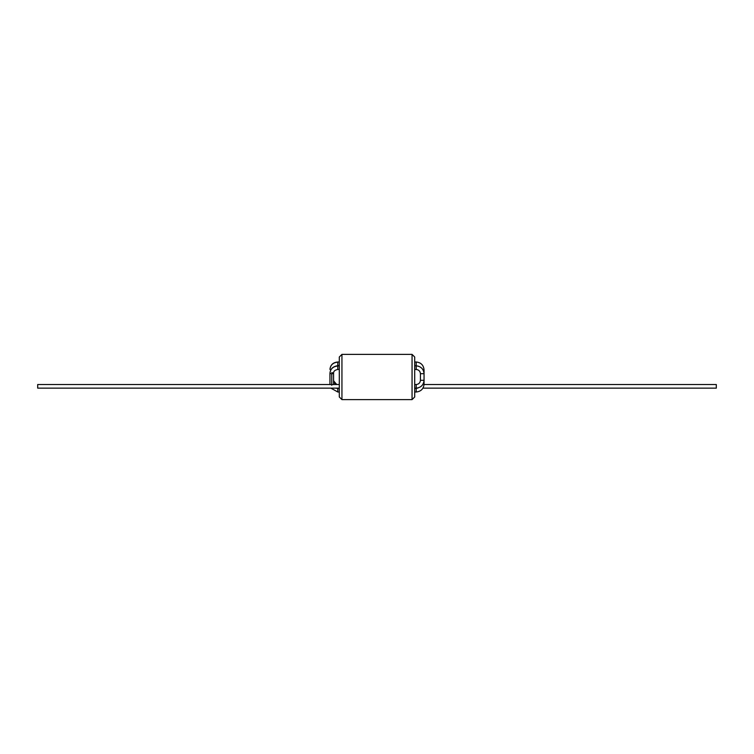 <?xml version="1.0" encoding="UTF-8"?>
<svg xmlns="http://www.w3.org/2000/svg" width="754" height="754" viewBox="0 0 754 754"><rect width="100%" height="100%" fill="white"/><g stroke="black" fill="none" stroke-linecap="round" stroke-linejoin="round"><path stroke-width="1.13" d="M414.7 396.981L414.7 357.019L412.061 354.38L412.061 399.62L414.7 396.981L412.061 399.62L412.061 354.38L341.939 354.38L339.3 357.019L339.3 396.981L341.939 399.62L341.939 354.38L341.939 399.62L412.061 399.62L341.939 399.62L339.3 396.981L339.3 357.019L341.939 354.38L412.061 354.38L414.7 357.019L414.7 396.981M416.208 369.479L416.208 365.86L414.7 365.86L416.208 365.86L416.208 369.479C418.753 369.752 420.166 371.156 420.43 373.701L424.05 373.701C423.55 368.97 420.939 366.359 416.208 365.86C420.939 366.359 423.55 368.97 424.05 373.701L420.43 373.701L420.43 380.299L424.05 380.299L424.05 369.837C423.55 365.106 420.939 362.495 416.208 361.995L414.7 361.995L416.208 361.995L416.208 365.615L416.208 361.995C420.939 362.495 423.55 365.106 424.05 369.837L423.032 369.837L424.05 369.837L424.05 380.299L420.43 380.299C420.166 382.844 418.753 384.248 416.208 384.521L416.208 388.14C420.939 387.641 423.55 385.03 424.05 380.299L424.05 384.163L424.05 380.299C423.55 385.03 420.939 387.641 416.208 388.14L416.208 384.521L414.7 384.521L416.208 384.521C418.753 384.248 420.166 382.844 420.43 380.299L420.43 373.701C420.166 371.156 418.753 369.752 416.208 369.479L414.7 369.479L416.208 369.479M339.3 365.86L337.792 365.86L337.792 369.479L339.3 369.479L337.792 369.479L337.792 365.86L339.3 365.86M37.7 384.521L37.7 388.14L339.3 388.14L37.7 388.14L37.7 384.521L339.3 384.521L37.7 384.521M414.7 388.14L417.631 388.14L414.7 388.14M329.95 384.625L329.95 373.239C330.45 368.876 333.061 366.463 337.792 366.001C333.061 366.463 330.45 368.876 329.95 373.239L331.76 373.937L331.76 385.313L331.76 373.937L329.95 373.239C330.45 368.744 333.061 366.284 337.792 365.86M333.57 384.625L333.57 373.239L331.76 372.551L333.57 373.239L331.76 373.937L333.57 373.239C333.504 371.241 334.908 369.988 337.792 369.479M335.964 388.14L337.792 388.385L337.792 392.005L339.3 392.005L337.792 392.005L337.792 388.527L335.964 388.14M716.3 388.14L716.3 384.521L424.04 384.521L716.3 384.521L716.3 388.14L422.966 388.14L716.3 388.14M329.95 369.375C330.45 365.011 333.061 362.599 337.792 362.137L337.792 365.615L339.3 365.615L337.792 365.615L337.792 362.137C333.061 362.599 330.45 365.011 329.95 369.375L330.77 369.96L329.95 369.375C330.45 364.879 333.061 362.42 337.792 361.995L339.3 361.995L337.792 361.995M333.57 380.761L336.68 384.521L333.57 380.761C333.768 382.966 335.172 384.22 337.792 384.521M414.7 365.615L418.216 366.124L414.7 365.615M423.032 384.163L424.05 384.163L423.032 384.163M416.208 388.385L416.208 392.005C420.939 391.505 423.55 388.894 424.05 384.163C423.55 388.894 420.939 391.505 416.208 392.005L416.208 388.385L414.7 388.385L418.216 387.876L416.208 388.385M414.7 392.005L416.208 392.005L414.7 392.005M339.3 388.385L337.792 388.385L339.3 388.385M337.792 388.385L336.293 388.14M335.634 366.142L337.792 365.615M330.893 388.14L337.792 392.005"/></g></svg>
